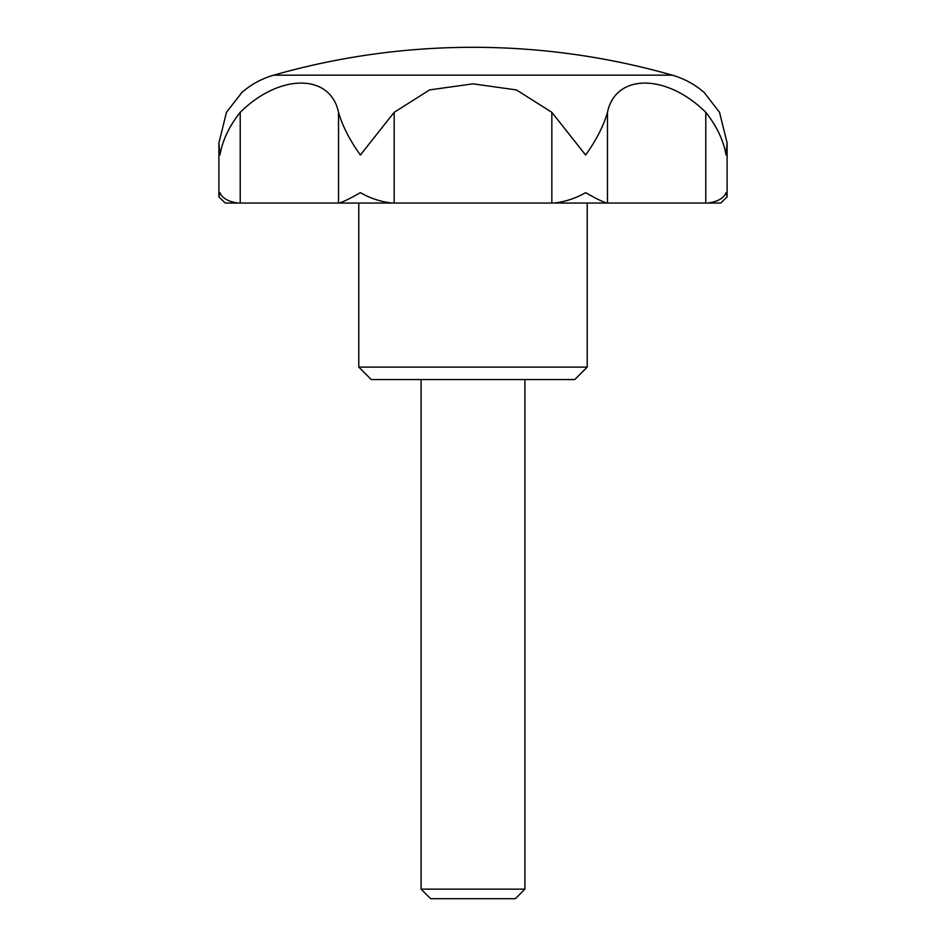 <?xml version="1.0" encoding="UTF-8"?>
<svg xmlns="http://www.w3.org/2000/svg" width="946" height="946" viewBox="0 0 946 946"><rect width="100%" height="100%" fill="white"/><g stroke="black" fill="none" stroke-linecap="round" stroke-linejoin="round"><path stroke-width="1.42" d="M242.058 92.294L226.472 112.326L218.893 143L219.933 155.038C222.535 140.292 229.287 126.055 240.213 112.326C279.602 73.362 330.379 73.315 338.526 112.326C342.511 126.055 349.795 140.292 360.379 155.038L394.163 112.326L394.163 203.047L358.782 203.047L358.782 367.095L371.246 379.559L574.754 379.559L587.218 367.095L587.218 203.047L392.046 203.047C380.789 201.782 370.241 198.317 360.379 192.665C350.517 198.305 343.469 201.77 339.224 203.047L238.274 203.047C228.459 201.77 222.345 198.305 219.933 192.665L218.893 196.839L225.219 203.047L238.274 203.047M394.163 112.326L429.614 89.905L473 83.851L516.433 89.929L551.837 112.326L585.621 155.038C596.205 140.292 603.489 126.055 607.474 112.326C615.598 73.362 666.339 73.315 705.787 112.326C716.713 126.055 723.465 140.292 726.067 155.038L727.107 143L719.528 112.326L704.262 92.566M473 75.16L672.287 75.16A726.8 726.8 0 0 0 273.713 75.16L473 75.16M707.726 203.047L720.781 203.047L727.107 196.839L726.067 192.665C723.655 198.305 717.541 201.77 707.726 203.047L606.776 203.047C602.531 201.77 595.483 198.305 585.621 192.665C575.759 198.317 565.211 201.782 553.954 203.047L551.837 203.047L551.837 112.326M421.088 379.559L421.088 889.145L430.643 898.7L515.357 898.7L524.912 889.145L524.912 379.559M421.088 889.145L524.912 889.145M705.787 112.326L705.787 203.047L719.528 203.047M339.224 203.047L392.046 203.047M553.954 203.047L606.776 203.047M358.782 367.095L587.218 367.095M338.526 203.047L338.526 112.326M607.474 203.047L607.474 112.326M240.213 203.047L240.213 112.326M704.628 92.897C695.18 84.561 684.396 78.648 672.287 75.16M218.893 143L218.893 196.839M727.107 143L727.107 196.839M273.713 75.16C261.604 78.648 250.82 84.561 241.372 92.897"/></g></svg>
